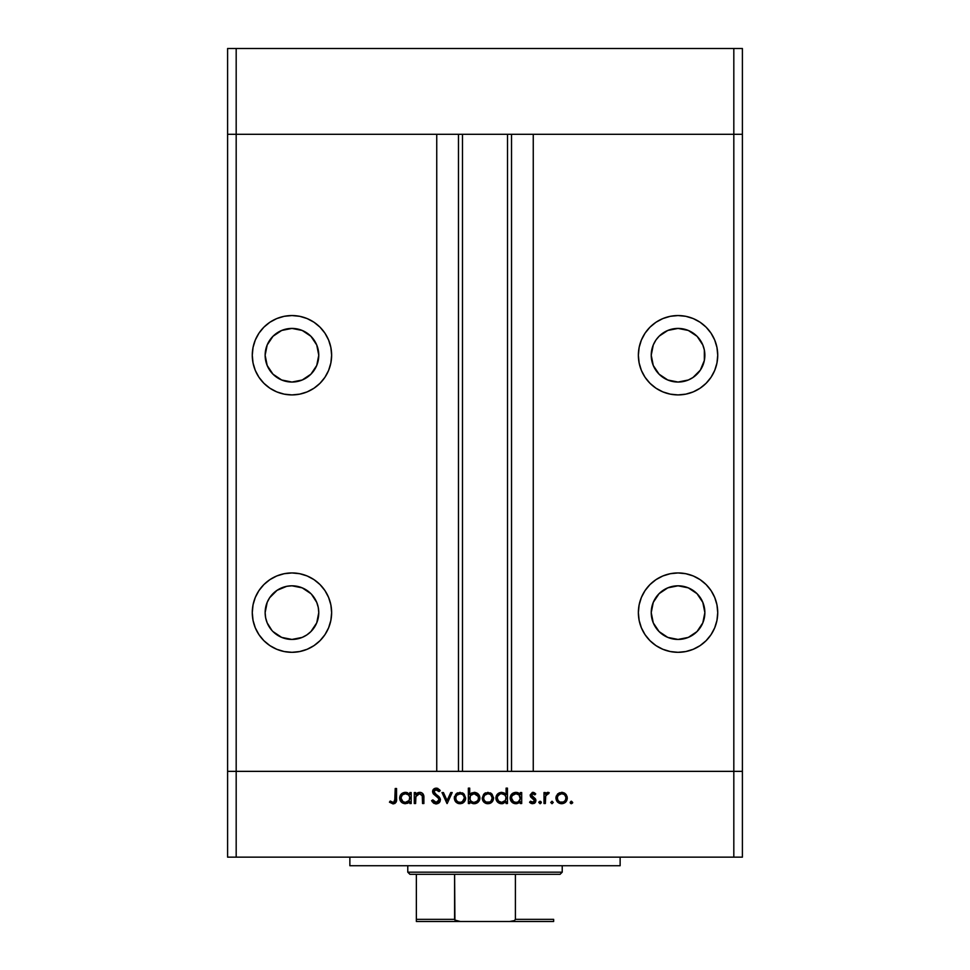 <?xml version="1.0" encoding="UTF-8"?>
<svg xmlns="http://www.w3.org/2000/svg" width="970" height="970" viewBox="0 0 970 970"><rect width="100%" height="100%" fill="white"/><g stroke="black" fill="none" stroke-linecap="round" stroke-linejoin="round"><path stroke-width="1.45" d="M227.598 134.297L742.402 134.297L742.402 48.5L742.402 771.356L742.402 134.297L733.817 134.297L742.402 134.297L733.817 134.297L733.817 48.5L742.402 48.5L733.817 48.5L733.817 771.356L742.402 771.356L742.402 857.153L733.817 857.153L733.817 771.356L533.257 771.356L742.402 771.356L236.183 771.356L236.183 134.297L733.817 134.297L733.817 771.356L227.598 771.356L236.183 771.356L236.183 857.153L733.817 857.153L227.598 857.153L227.598 134.297L236.183 134.297L236.183 48.5L733.817 48.5L236.183 48.5L236.183 134.297L436.742 134.297L436.742 771.356L436.742 134.297L236.183 134.297L236.183 771.356L227.598 771.356L227.598 857.153L236.183 857.153L236.183 771.356L227.598 771.356L227.598 48.5L236.183 48.5L227.598 48.5L227.598 134.297L236.183 134.297L227.598 134.297M291.958 382.047A26.808 26.808 0 0 1 265.137 355.226A26.808 26.808 0 0 1 291.958 328.418L302.216 330.455L310.909 336.275L316.729 344.968L318.766 355.226L316.729 365.496L310.909 374.19L302.216 379.997L291.958 382.047L281.688 379.997L272.994 374.19L267.187 365.496L265.137 355.226L267.187 344.968L272.994 336.275L281.688 330.455L291.958 328.418A26.808 26.808 0 0 1 318.766 355.226A26.808 26.808 0 0 1 291.958 382.047M651.755 360.464L651.234 355.226L653.271 365.496L659.091 374.19L667.784 379.997L678.042 382.047A26.808 26.808 0 0 1 651.234 355.226A26.808 26.808 0 0 1 678.042 328.418L667.784 330.455L659.333 336.032M678.042 639.436A26.808 26.808 0 0 1 651.234 612.628A26.808 26.808 0 0 1 678.042 585.807L688.312 587.856L697.006 593.664L702.813 602.37L704.863 612.628L702.813 622.885L697.006 631.579L688.312 637.399L678.042 639.436L667.784 637.399L659.091 631.579L653.271 622.885L651.234 612.628L653.271 602.37L659.091 593.664L667.784 587.856L678.042 585.807A26.808 26.808 0 0 1 704.863 612.628A26.808 26.808 0 0 1 678.042 639.436M272.994 631.579L281.688 637.399L291.958 639.436A26.808 26.808 0 0 1 265.137 612.628A26.808 26.808 0 0 1 291.958 585.807L286.72 586.329L277.056 590.33L269.66 597.726L267.187 602.37L265.137 612.628L265.659 617.854L267.187 622.885L271.903 630.427M291.958 652.313A39.685 39.685 0 0 1 252.273 612.628A39.685 39.685 0 0 1 291.958 572.943L284.21 573.707L276.765 575.962L269.902 579.636L263.888 584.57L258.954 590.584L255.292 597.435L253.037 604.88L252.273 612.628L253.037 620.363L255.292 627.808L258.954 634.671L263.888 640.685L269.902 645.62L276.765 649.282L284.21 651.549L291.958 652.313L299.694 651.549L307.138 649.282L314.001 645.62L320.015 640.685L324.95 634.671L328.612 627.808L330.867 620.363L331.631 612.628L330.867 604.88L328.612 597.435L324.95 590.584L320.015 584.57L314.001 579.636L307.138 575.962L299.694 573.707L291.958 572.943A39.685 39.685 0 0 1 331.631 612.628A39.685 39.685 0 0 1 291.958 652.313M291.958 394.911A39.685 39.685 0 0 1 252.273 355.226A39.685 39.685 0 0 1 291.958 315.553L284.21 316.305L276.765 318.572L269.902 322.234L263.888 327.169L258.954 333.183L255.292 340.046L253.037 347.49L252.273 355.226L253.037 362.974L255.292 370.419L258.954 377.281L263.888 383.283L269.902 388.218L276.765 391.892L284.21 394.147L291.958 394.911L299.694 394.147L307.138 391.892L314.001 388.218L320.015 383.283L324.95 377.281L328.612 370.419L330.867 362.974L331.631 355.226L330.867 347.49L328.612 340.046L324.95 333.183L320.015 327.169L314.001 322.234L307.138 318.572L299.694 316.305L291.958 315.553A39.685 39.685 0 0 1 331.631 355.226A39.685 39.685 0 0 1 291.958 394.911M678.042 394.911A39.685 39.685 0 0 1 638.369 355.226A39.685 39.685 0 0 1 678.042 315.553L670.306 316.305L662.862 318.572L655.999 322.234L649.985 327.169L645.05 333.183L641.388 340.046L639.133 347.49L638.369 355.226L639.133 362.974L641.388 370.419L645.05 377.281L649.985 383.283L655.999 388.218L662.862 391.892L670.306 394.147L678.042 394.911L685.79 394.147L693.235 391.892L700.097 388.218L706.111 383.283L711.046 377.281L714.708 370.419L716.963 362.974L717.727 355.226L716.963 347.49L714.708 340.046L711.046 333.183L706.111 327.169L700.097 322.234L693.235 318.572L685.79 316.305L678.042 315.553A39.685 39.685 0 0 1 717.727 355.226A39.685 39.685 0 0 1 678.042 394.911M678.042 652.313A39.685 39.685 0 0 1 638.369 612.628A39.685 39.685 0 0 1 678.042 572.943L670.306 573.707L662.862 575.962L655.999 579.636L649.985 584.57L645.05 590.584L641.388 597.435L639.133 604.88L638.369 612.628L639.133 620.363L641.388 627.808L645.05 634.671L649.985 640.685L655.999 645.62L662.862 649.282L670.306 651.549L678.042 652.313L685.79 651.549L693.235 649.282L700.097 645.62L706.111 640.685L711.046 634.671L714.708 627.808L716.963 620.363L717.727 612.628L716.963 604.88L714.708 597.435L711.046 590.584L706.111 584.57L700.097 579.636L693.235 575.962L685.79 573.707L678.042 572.943A39.685 39.685 0 0 1 717.727 612.628A39.685 39.685 0 0 1 678.042 652.313M462.484 134.297L462.484 771.356L462.484 134.297M303.61 331.085L305.368 332.007M659.091 336.275L656.253 339.609M664.644 332.007L666.39 331.085M692.944 377.524L688.312 379.997L692.944 377.524L700.34 370.128L704.341 360.464L704.341 350L702.813 344.968L697.188 336.445M700.34 370.128L699.843 370.843M533.257 134.297L733.817 134.297L533.257 134.297L533.257 771.356L533.257 134.297M665.99 636.575L664.28 635.629M310.909 593.664L302.216 587.856L291.958 585.807A26.808 26.808 0 0 1 318.766 612.628A26.808 26.808 0 0 1 291.958 639.436L302.216 637.399L306.847 634.913L310.909 631.579L316.729 622.885L318.766 612.628L318.245 607.39L316.729 602.37L311.503 594.283M310.909 631.579L309.903 632.537M305.72 635.629L304.01 636.575M511.529 771.356L511.529 134.297L511.529 771.356M458.47 134.297L458.47 771.356L458.47 134.297M706.111 640.685L711.046 634.671M716.963 604.88L714.708 597.435M685.79 573.707L678.042 572.943M662.862 575.962L655.999 579.636M651.755 617.854L651.234 612.628M672.816 586.329L678.042 585.807M658.315 389.661L656.011 388.23M693.235 318.572L700.097 322.234M655.756 340.337L653.271 344.968L651.234 355.226M697.006 336.275L688.312 330.455L678.042 328.418A26.808 26.808 0 0 1 704.863 355.226A26.808 26.808 0 0 1 678.042 382.047L688.312 379.997M311.685 389.661L313.989 388.23M276.765 318.572L269.902 322.234M318.245 350L318.766 355.226M281.688 379.997L277.056 377.524M265.659 360.464L265.137 355.226M263.888 640.685L258.954 634.671M253.037 604.88L255.292 597.435M284.21 573.707L291.958 572.943M307.138 575.962L314.001 579.636M349.867 857.153L349.867 865.725L620.133 865.725L620.133 857.153L620.133 865.725L349.867 865.725L349.867 857.153M415.621 803.524L414.275 803.524L415.621 803.524L414.275 803.524L414.275 792.551L415.621 792.551L415.621 794.539L417.439 792.927L420.907 792.502L423.15 794.103L423.781 795.958L423.89 803.524L422.544 803.524L422.253 795.4L419.561 793.715L417.209 794.539L415.924 796.309L415.621 803.524L415.827 796.612L419.561 793.715L422.387 795.873L422.544 803.524L423.89 803.524L423.89 797.922C424.181 794.697 422.811 792.854 419.792 792.357L415.621 794.539L415.621 792.551L414.275 792.551L414.275 803.524L414.275 792.551L415.621 792.551M440.453 799.85L439.143 802.76L436.573 803.9L433.408 802.966L431.771 800.953L432.862 799.874L434.196 801.572L436.427 802.36L439.034 800.359L438.379 798.116L432.778 792.842L432.838 790.247L434.22 788.671L437.482 788.319L440.259 790.671L439.034 791.593L435.7 789.689L433.905 791.568L434.693 793.314L439.277 797.037L440.453 799.85L433.905 791.568L436.112 789.665L439.034 791.593L440.259 790.671L436.257 788.125L432.559 791.629L433.396 793.921L438.561 798.359L439.107 799.826L436.161 802.372L432.862 799.874L431.601 800.626L436.161 803.912L440.453 799.85M450.735 792.551L452.19 792.551L447.182 803.524L441.993 792.551L443.448 792.551L447.097 800.541L450.735 792.551L452.19 792.551L447.182 803.524L452.19 792.551L450.735 792.551L447.097 800.541L443.448 792.551L441.993 792.551L447 803.524L441.993 792.551L443.448 792.551M454.312 798.067L455.815 794.175L459.998 792.357L464.169 794.175L465.673 798.067L464.012 802.093L459.998 803.718L455.961 802.093L454.312 798.067C454.627 801.547 456.53 803.439 459.998 803.718C463.454 803.427 465.345 801.547 465.673 798.067L464.169 794.175L459.998 792.357L455.815 794.175L454.312 798.067M482.223 798.067L483.727 794.175L487.91 792.357L492.081 794.175L493.584 798.067L491.923 802.093L487.91 803.718L483.872 802.093L482.223 798.067C482.539 801.547 484.442 803.439 487.91 803.718C491.366 803.427 493.257 801.547 493.584 798.067L492.081 794.175L487.91 792.357L483.727 794.175L482.223 798.067L482.805 800.589M519.459 793.605L520.332 794.588L520.332 792.551L521.69 792.551L521.69 803.524L520.332 803.524L520.332 801.632L517.131 803.596L513.663 803.305L511.808 802.057L510.232 799.135L511.457 794.406L515.894 792.357L518.404 792.902L520.332 794.588L515.894 792.357C512.415 792.66 510.499 794.551 510.135 798.007C510.462 801.499 512.366 803.402 515.858 803.718L520.332 801.632L520.332 803.524L521.69 803.524L521.69 792.551L520.332 792.551L521.69 792.551L521.69 803.524L520.332 803.524M572.603 802.942L571.439 803.718L570.19 802.469L571.439 801.22L572.7 802.469L571.439 803.718L570.566 803.354L570.966 801.305L572.7 802.469L571.439 803.718L572.7 802.469L571.439 801.22L570.19 802.469L571.439 801.22L572.7 802.469L570.978 803.633M556.525 800.602L556.319 795.982L559.338 792.805L563.922 792.805L566.14 794.576L567.22 797L566.359 801.232L562.188 803.693L557.604 802.093L555.943 798.067C556.271 801.547 558.162 803.439 561.63 803.718C565.098 803.427 566.989 801.547 567.304 798.067L565.801 794.175L561.63 792.357L557.871 793.763M552.003 803.718L550.754 802.469L552.003 801.22L553.252 802.469L552.003 803.718L553.252 802.469L552.003 801.22L550.754 802.469L552.003 801.22L553.252 802.469L552.003 803.718L550.754 802.469L552.003 803.718M545.358 803.524L544.012 803.524L545.358 803.524L544.012 803.524L544.012 792.551L545.358 792.551L545.358 794.175L547.213 792.502L549.214 792.732L545.722 795.655L545.358 803.524L545.601 796.079L549.214 792.732L548.038 792.357L545.358 794.175L545.358 792.551L544.012 792.551L544.012 803.524L544.012 792.551L545.358 792.551M538.811 802.469L540.072 801.22L538.811 802.469L540.072 803.718L538.811 802.469L540.072 801.22L541.321 802.469L540.072 803.718L538.908 801.984L540.957 801.584L541.296 802.711L540.314 803.693L541.321 802.469L540.072 801.22L538.835 802.226M530.166 794.963L532.372 792.405L535.731 793.921L534.822 794.866L532.639 793.739L531.524 794.903L535.804 799.668L535.695 801.778L534.24 803.366L531.827 803.621L529.571 802.238L530.469 801.22L533.354 802.251L534.567 800.784L534.13 799.462L530.651 796.928L530.154 795.242L530.651 796.928L534.579 800.602L532.639 802.372L530.469 801.22L529.571 802.238L532.712 803.718L535.925 800.553L535.416 798.856L531.499 795.182L532.93 793.715L534.822 794.866L535.731 793.921L532.93 792.357L530.154 795.242L530.541 796.734M505.309 793.775L506.097 794.672L506.097 788.125L507.443 788.125L507.443 803.524L506.097 803.524L506.097 801.632L502.884 803.596L499.417 803.305L496.3 800.202L495.912 797.449L496.87 794.854L499.465 792.769L501.648 792.357L504.17 792.951L506.097 794.672L501.648 792.357C498.168 792.66 496.252 794.551 495.888 798.007C496.216 801.499 498.119 803.402 501.611 803.718L506.097 801.632L506.097 803.524L507.443 803.524L507.443 788.125L506.097 788.125L507.443 788.125L507.443 803.524L506.097 803.524M470.123 801.996L469.71 803.524L468.364 803.524L468.364 788.125L469.71 788.125L469.71 794.551L471.687 792.927L475.3 792.466L478.234 794.03L479.677 796.394L479.483 800.25L476.949 803.027L472.863 803.596L469.71 801.499L474.148 803.718C477.628 803.415 479.556 801.535 479.907 798.067C479.58 794.576 477.676 792.684 474.184 792.357L469.71 794.551L469.71 788.125L468.364 788.125L468.364 803.524L469.71 803.524L468.364 803.524L468.364 788.125L469.71 788.125M409.849 792.551L409.849 794.588L409.849 792.551L411.195 792.551L411.195 803.524L409.849 803.524L409.849 801.632L407.849 803.208L404.805 803.693L401.313 802.057L399.664 797.449L400.974 794.406L404.284 792.454L407.315 792.66L409.849 794.588L405.399 792.357C401.919 792.66 400.004 794.551 399.64 798.007C399.967 801.499 401.871 803.402 405.363 803.718L409.849 801.632L409.849 803.524L411.195 803.524L411.195 792.551L409.849 792.551L411.195 792.551L411.195 803.524L409.849 803.524M389.443 802.178L390.231 801.026L393.141 802.372L394.729 801.535L395.214 788.513L396.56 788.513L396.075 802.226L393.056 803.912L389.443 802.178L390.231 801.026L393.141 802.372L390.231 801.026L389.443 802.178L393.056 803.912C395.808 803.415 396.972 801.656 396.56 798.649L396.56 788.513L395.214 788.513L395.214 798.504L393.711 802.287M733.817 857.153L742.402 857.153L742.402 771.356L733.817 771.356L733.817 857.153M570.214 802.226L571.439 801.22L570.19 802.469L571.439 803.718L570.275 802.942M562.224 792.381L562.83 792.478M563.934 792.817L565.049 793.472M566.359 801.22L565.668 802.081M560.502 803.621L556.901 801.244M557.447 794.175L555.968 797.534M556.016 797.17L556.162 796.467M558.271 795.315L557.313 797.655L558.017 800.48L559.969 802.069L563.303 802.057M562.054 793.727L561.63 793.715C564.273 793.981 565.716 795.436 565.959 798.08L565.789 796.819M564.661 794.963L565.462 796.018M565.874 797.182L564.698 795.012M563.934 794.381L561.63 793.715L558.296 795.291M563.291 802.069L565.243 800.492L565.959 798.08C565.716 800.723 564.273 802.154 561.63 802.372C558.987 802.154 557.544 800.723 557.301 798.08C557.544 795.424 558.987 793.969 561.63 793.715L558.562 795M546.462 792.902L547.613 792.393M548.935 792.587L548.038 792.357L549.214 792.732L548.474 793.909L547.359 793.775M546.389 794.418L545.516 796.54M545.601 796.079L545.395 797.946M540.072 801.22L541.321 802.469M533.136 792.369L533.742 792.49M534.264 792.72L534.919 793.145M535.731 793.921L534.434 794.442M534.822 794.866L532.639 793.739L531.499 795.182L532.033 796.358M531.608 794.624L531.875 796.188L533.439 797.316L531.875 796.188M535.537 799.05L534.082 797.692M534.506 803.208L535.161 802.639M531.087 803.378L529.972 802.663M529.875 802.566L530.469 801.22L530.917 801.669M532.324 802.348L533.306 802.275M534.421 801.317L534.13 799.462M534.579 800.602L532.021 798.128M534.215 799.559L533.427 798.928M518.889 802.918L516.489 803.693M514.743 803.621L512.681 802.784M510.984 801.038L510.559 800.238M510.547 800.202L511.808 802.057M510.972 795.06L511.457 794.406M516.731 792.417L517.774 792.648M520.332 792.551L520.332 794.588M518.356 801.669L520.259 798.928L519.059 794.951L520.017 796.37M516.852 793.799L519.059 794.951L515.919 793.715C518.623 793.921 520.09 795.376 520.332 798.067C520.09 800.735 518.611 802.166 515.907 802.372L517.58 802.057M513.47 801.644L515.907 802.372C513.251 802.129 511.772 800.674 511.481 798.031L513.47 801.644L511.639 799.159M511.82 796.37L511.481 798.031C511.772 795.376 513.251 793.933 515.919 793.715L512.257 795.594M502.884 803.596L502.242 803.693M501.611 803.718L500.496 803.621M500.471 803.621L498.447 802.784M498.422 802.772L496.3 800.202M496.737 801.026L495.985 799.135M495.925 797.352L496.325 795.824M496.725 795.06L497.222 794.406M497.598 794.006L498.471 793.29M506.097 788.125L506.097 794.672M504.824 794.963L501.672 793.715C504.376 793.921 505.855 795.376 506.097 798.067L506.097 798.067C505.843 800.735 504.364 802.166 501.66 802.372L505.37 800.505L506.013 797.207L504.812 794.951L505.782 796.37M498.556 801.111L501.66 802.372C499.004 802.129 497.525 800.674 497.234 798.031L498.556 801.111L497.392 799.159M497.574 796.37L497.234 798.031C497.525 795.376 499.004 793.933 501.672 793.715L502.533 793.787M497.998 795.606L499.986 794.018L497.586 796.358M504.133 794.406L502.605 793.799M485.618 792.805L484.6 793.387M490.202 792.817L491.329 793.484M493.56 797.534L493.56 798.625M492.639 801.22L491.935 802.081M491.099 802.796L490.092 803.33M489.571 803.499L487.352 803.693M486.807 803.633L485.715 803.33M483.872 802.093L483.181 801.244M484.551 795.315L483.569 798.08L484.297 800.48L486.237 802.069L489.583 802.057M488.322 793.727L487.898 793.715C490.541 793.981 491.984 795.436 492.226 798.08L490.965 795.012M490.214 794.381L487.898 793.715L484.563 795.291M492.142 797.182L490.602 794.672M490.965 801.159L492.226 798.08C491.984 800.723 490.541 802.154 487.898 802.372C485.255 802.154 483.812 800.723 483.569 798.08C483.812 795.424 485.255 793.969 487.898 793.715L484.83 795M489.559 802.069L490.808 801.305M475.3 792.466L477.167 793.181M479.907 798.067L479.81 799.183M478.222 802.069L477.458 802.699M475.809 803.499L474.924 803.669M473.493 803.693L472.863 803.596M473.36 803.669L471.274 802.978M469.71 803.524L469.71 801.499M473.251 802.299L474.136 802.372C471.432 802.166 469.953 800.711 469.71 798.019L469.71 798.019C469.965 795.351 471.444 793.921 474.148 793.715L470.438 795.582L470.026 799.716M478.21 796.394L474.148 793.715C476.803 793.957 478.283 795.412 478.562 798.067L477.798 795.643L475.421 793.896M478.44 799.086L478.562 798.067C478.283 800.711 476.803 802.154 474.136 802.372L477.252 801.135L475.821 802.057M469.795 798.928L471.008 801.135L473.19 802.287M476.5 801.717L478.21 799.729L478.477 797.207M456.676 793.399L457.707 792.805M462.278 792.805L463.405 793.472M463.163 802.808L462.181 803.33M458.858 803.621L457.84 803.342M457.804 803.33L455.269 801.244M454.372 797.17L454.518 796.467M465.248 800.25L465.564 799.183M455.682 797.655L456.385 800.48L458.325 802.069L460.835 802.299L462.896 801.305M456.64 795.315L455.657 798.08C455.9 795.424 457.343 793.969 459.986 793.715C462.629 793.981 464.072 795.436 464.315 798.08L464.145 796.819M460.411 793.727L456.652 795.291M463.017 794.963L463.818 796.018M464.23 797.182L463.054 795.012M462.29 794.381L459.562 793.727L456.918 795M462.411 801.681L464.315 798.08C464.072 800.723 462.629 802.154 459.986 802.372C457.343 802.154 455.9 800.723 455.657 798.08L455.73 798.928M436.161 803.912L435.433 803.851M434.184 803.463L433.408 802.966M432.377 801.887L431.965 801.269L432.39 801.887M431.771 800.953L432.862 799.874L433.457 800.771M433.748 801.135L435.106 802.154M435.627 802.323L437.228 802.202M439.034 800.359L438.294 798.019M439.107 799.826L438.561 798.359M436.585 796.491L435.857 795.958L436.585 796.491M432.632 790.926L433.566 789.168M434.245 788.659L435.506 788.198M436.888 788.173L438.052 788.549M439.277 789.483L439.883 790.174M440.259 790.671L438.719 791.18M439.034 791.593L438.222 790.647M436.561 789.701L435.3 789.786M433.954 791.168L433.917 791.847M434.512 793.108L433.905 791.568L435.13 793.715M435.142 793.715L435.894 794.272M436.512 794.721L437.543 795.461M438.137 795.946L438.901 796.637M439.677 797.558L440.356 799.062M439.616 802.238L438.792 803.051M437.773 803.621L440.113 801.438M433.178 789.628L432.838 790.247M417.427 792.927L419.185 792.393M420.883 792.49L422.58 793.436M422.629 793.472L423.138 794.09M423.684 795.473L423.89 803.524L422.544 803.524M422.326 795.63L422.544 797.74M422.532 797.11L422.095 795.06M420.046 793.739L417.73 794.187M416.967 794.745L416.348 795.461M416.045 796.018L415.621 799.559M415.621 798.819L415.657 798.08M422.399 793.266L421.441 792.684M420.628 792.441L419.792 792.357M418.579 792.502L417.439 792.927M405.363 803.718L402.198 802.784L400.052 800.202M400.489 801.038L400.064 800.238M400.477 795.06L400.974 794.394M401.325 794.03L402.223 793.29M404.829 792.393L406.054 792.393M406.236 792.417L407.267 792.648M408.576 794.963L405.424 793.715C408.127 793.921 409.607 795.376 409.849 798.067L409.849 798.067C409.595 800.735 408.115 802.166 405.411 802.372L409.122 800.505L409.764 797.207L408.564 794.951L409.534 796.37M402.974 801.644L405.411 802.372C402.756 802.129 401.277 800.674 400.986 798.031L402.974 801.644L401.143 799.159M407.885 794.406L406.357 793.799M400.986 798.031C401.277 795.376 402.756 793.933 405.424 793.715L402.308 794.939L400.986 798.031L401.337 796.358M395.214 788.513L396.56 788.513L396.548 799.559M396.063 802.226L394.826 803.499M392.147 802.154L393.141 802.372M395.142 800.274L395.214 798.504M560.781 802.299L562.467 802.299M564.698 801.147L565.243 800.492M565.631 799.741L565.886 797.231M563.291 794.042L562.479 793.787M558.017 795.655L557.374 797.231M557.313 797.655L557.374 798.928M515.907 802.372L516.755 802.299M519.047 801.159L519.617 800.505M520.259 798.928L520.32 797.631M516.78 793.787L515.058 793.787M514.233 794.018L513.47 794.418M512.803 794.939L511.675 796.758M511.566 797.17L511.481 798.031M511.942 799.923L512.318 800.553M501.66 802.372L502.521 802.299M504.8 801.159L505.37 800.505M506.013 798.928L506.097 798.067M499.986 794.018L499.223 794.418M497.44 796.758L497.234 798.031M497.695 799.923L498.083 800.553M487.061 802.299L488.747 802.299M490.323 801.681L490.978 801.147M491.911 799.741L492.154 797.231M489.571 794.042L488.747 793.787M484.297 795.655L483.642 797.231M483.593 797.655L483.654 798.928M474.148 793.715L473.008 793.848M470.438 795.582L469.71 798.019M470.438 800.468L470.996 801.135M473.275 802.299L474.985 802.299M477.252 801.135L477.798 800.48M459.149 802.299L460.835 802.299M464.242 798.928L464.242 797.231M461.659 794.042L460.835 793.787M456.385 795.655L455.73 797.231M405.411 802.372L406.272 802.299M408.552 801.159L409.122 800.505M409.764 798.928L409.849 798.067M406.284 793.787L404.563 793.787M403.738 794.018L402.974 794.418M402.308 794.939L401.75 795.606M401.447 799.923L401.835 800.553M416.36 920.093L416.36 874.309L416.36 919.354L454.59 919.354L455.573 920.591L460.362 921.5L553.64 921.5L509.638 921.5L514.415 920.603L515.409 919.354L553.64 919.354L553.64 921.476L553.64 919.354L515.409 919.354L515.409 874.309L560.078 874.309L562.224 872.163L407.776 872.163L409.922 874.309L515.409 874.309L409.922 874.309L407.776 872.163L562.224 872.163L562.224 865.725L562.224 872.163L560.078 874.309L515.409 874.309L515.409 919.354L514.415 920.603L509.638 921.5L460.362 921.5L454.918 920.093L454.59 874.309L454.59 919.354L416.36 919.354L416.36 921.5L416.36 920.093L416.36 921.5L460.362 921.5L416.36 921.5M407.776 865.725L407.776 872.163L407.776 865.725M553.64 919.354L553.64 921.476M507.516 771.356L507.516 134.297"/></g></svg>
